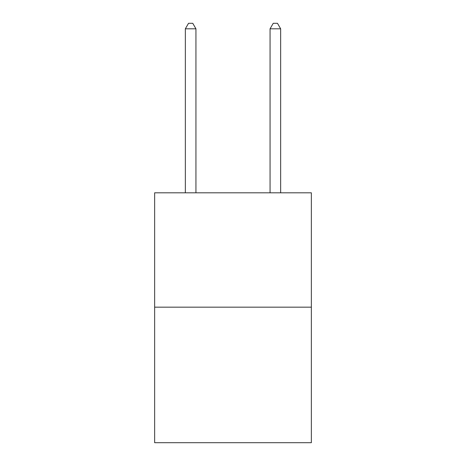 <?xml version="1.0" encoding="UTF-8"?>
<svg xmlns="http://www.w3.org/2000/svg" width="466" height="466" viewBox="0 0 466 466"><rect width="100%" height="100%" fill="white"/><g stroke="black" fill="none" stroke-linecap="round" stroke-linejoin="round"><path stroke-width="0.7" d="M311.358 307.164L311.358 192.808L154.642 192.808L154.642 442.7L311.358 442.7L311.358 307.164L154.642 307.164M195.941 192.808L195.941 28.805L185.351 28.805L185.351 192.808M185.351 28.805L188.526 23.3L192.761 23.3L195.941 28.805M280.649 192.808L280.649 28.805L270.059 28.805L270.059 192.808M270.059 28.805L273.239 23.3L277.474 23.3L280.649 28.805"/></g></svg>
